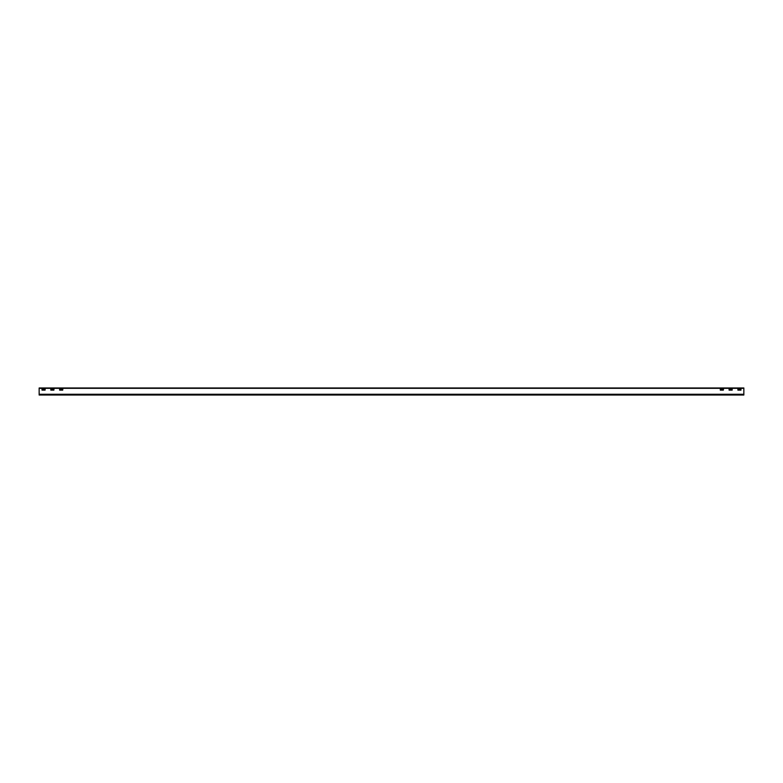 <?xml version="1.0" encoding="UTF-8"?>
<svg xmlns="http://www.w3.org/2000/svg" width="783" height="783" viewBox="0 0 783 783"><rect width="100%" height="100%" fill="white"/><g stroke="black" fill="none" stroke-linecap="round" stroke-linejoin="round"><path stroke-width="1.17" d="M53.87 389.092L53.87 390.149L50.826 390.149L50.826 389.092L54.007 389.21L52.363 389.092M50.826 390.149L53.9 390.149M45.062 389.092L45.062 390.149L42.018 390.149L42.018 389.092L45.199 389.21L43.554 389.092M42.018 390.149L45.091 390.149M62.709 390.149L59.635 390.149L59.635 389.092L62.816 389.21L62.679 390.149L59.635 390.149M62.679 389.092L61.172 389.092M723.365 389.092L723.335 390.149L720.291 390.149L720.291 389.092L723.472 389.21L723.335 390.149L720.291 390.149M729.1 390.149L729.1 389.092L732.174 389.092L732.144 390.149L729.1 390.149L732.174 390.149M737.909 390.149L737.909 389.092L740.982 389.092L740.953 390.149L737.909 390.149L740.982 390.149M39.15 395.024L39.15 387.976L743.85 387.976L743.85 395.024L39.15 395.024M743.85 394.26L39.15 394.26M39.15 388.329L743.85 388.329"/></g></svg>
